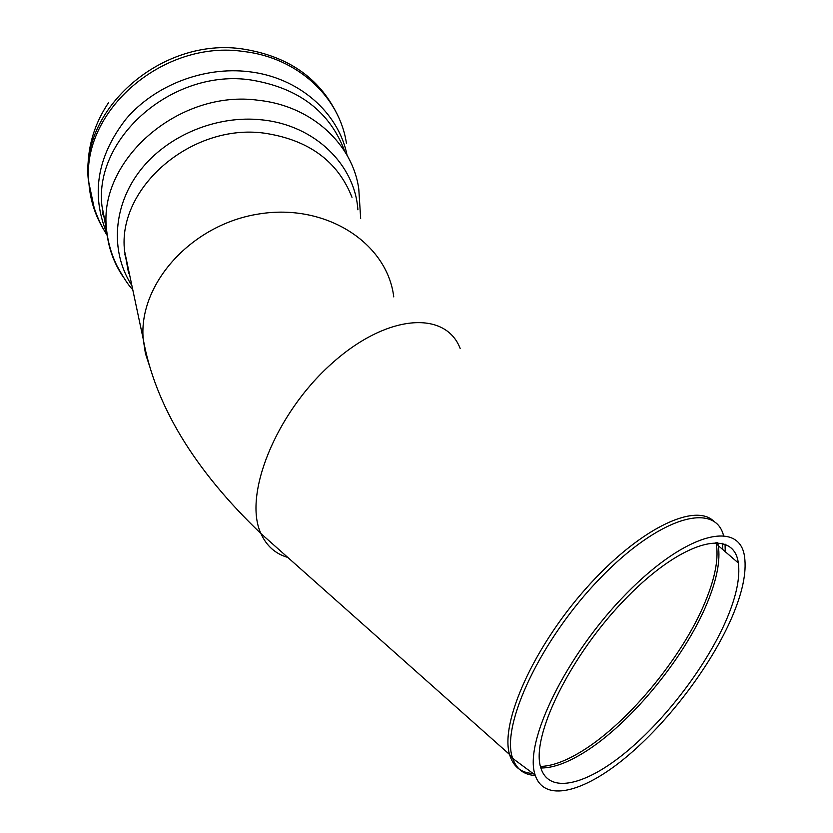 <?xml version="1.0" encoding="UTF-8"?>
<svg xmlns="http://www.w3.org/2000/svg" width="833" height="833" viewBox="0 0 833 833"><rect width="100%" height="100%" fill="white"/><g stroke="black" fill="none" stroke-linecap="round" stroke-linejoin="round"><path stroke-width="1.25" d="M732.155 616.795C711.382 665.255 668.389 722.107 625.77 757.478C583.277 792.756 544.095 802.72 535.161 775.044C523.436 742.536 566.461 654.259 626.531 593.46C686.423 532.256 740.016 519.677 744.598 557.079C746.66 572.521 742.515 592.419 732.155 616.795M726.74 619.002C707.217 664.734 666.556 718.535 626.301 751.897C586.151 785.186 549.332 794.359 540.971 768.297C529.986 737.549 570.47 654.592 626.905 597.396C683.185 539.815 733.883 527.643 738.319 562.962C740.277 577.425 736.414 596.105 726.74 619.002M535.307 775.513C524.019 774.898 516.481 769.203 512.691 758.405C500.383 725.73 540.721 639.577 599.854 578.56C658.82 517.168 714.766 501.258 723.492 535.39M725.054 544.084L725.231 551.665M533.089 773.513C520.979 772.92 513.138 766.568 509.557 754.469C499.977 722.888 533.193 647.939 585.589 588.931C637.859 529.694 694.389 502.164 713.756 521.208M722.68 543.303L722.773 549.551M460.149 348.402C445.468 310.084 386.47 313.802 330.982 364.24C275.265 414.22 243.059 495.479 260.927 533.568C266.498 545.927 275.442 553.872 287.749 557.402M716.036 542.439C718.962 557.412 715.443 577.009 705.468 601.239C682.435 657.914 625.146 726.678 577.675 753.698C563.483 761.893 551.071 766.152 540.461 766.454M717.598 542.491L718.275 545.667C720.545 560.484 716.89 579.497 707.311 602.696C684.237 659.34 626.947 728.125 579.529 755.187C564.639 763.809 551.758 768.078 540.877 767.984M393.749 296.892C387.387 243.246 326.338 203.044 259.167 213.935C191.923 224.139 138.424 283.543 143.182 338.854L145.411 353.431L149.961 367.311M102.657 213.956L104.26 217.559M124.773 254.065L126.574 260.521M351.995 197.306C337.834 161.217 308.647 139.85 264.446 133.176C191.767 123.003 116.964 187.789 124.586 251.118L129.5 274.328M357.888 209.791C354.952 164.84 314.978 125.273 262.197 119.9C216.986 114.798 167.568 135.248 140.34 170.276C113.09 205.334 110.237 250.941 130.937 284.084M360.668 218.475L358.784 189.018C352.723 144.213 311.74 105.968 258.886 100.356C179.741 88.798 98.336 159.436 106.489 228.825C107.894 246.63 113.569 262.801 123.492 277.347M344.831 151.512C329.983 111.58 298.589 87.715 250.671 79.937C173.274 68.358 93.879 137.57 101.949 205.938L106.53 229.221M347.069 155.271C338.687 112.705 298.891 77.292 248.734 71.68C203.939 66.286 155.084 85.07 126.189 118.807C97.138 156.156 90.724 194.401 106.947 233.552M346.466 143.568C339.833 97.357 297.881 57.727 244.038 51.563C163.299 39.078 80.582 111.362 88.923 183.177L88.933 183.343C90.235 199.982 95.118 215.331 103.594 229.398M336.792 113.527C318.935 77.604 287.666 56.103 243.007 49.032C162.508 36.548 80.051 108.634 88.371 180.303L94.171 207.844M535.161 775.044L512.691 758.405L509.557 754.469L260.927 533.568C194.131 469.687 154.876 404.776 143.182 338.854L124.586 251.118L128.605 273.286M738.319 562.962L718.275 545.667L716.078 542.439M103.958 216.059L102.469 212.446M132.697 289.613C128.792 285.823 123.482 277.774 116.787 265.467C111.216 253.919 107.78 241.705 106.489 228.825L101.949 205.938L106.707 231.355M88.933 183.375C90.995 202.044 97.086 219.402 107.197 235.447M108.498 102.782C92.775 126.241 86.07 152.085 88.371 180.303L88.923 183.177"/></g></svg>
